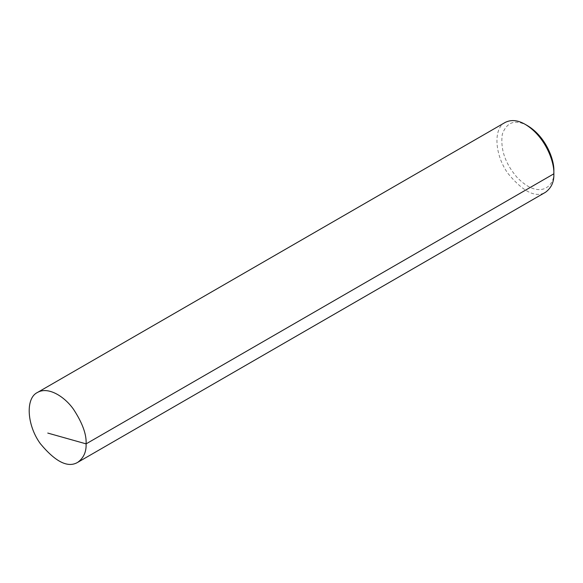 <?xml version="1.0" encoding="UTF-8"?>
<svg xmlns="http://www.w3.org/2000/svg" width="583" height="583" viewBox="0 0 583 583"><rect width="100%" height="100%" fill="white"/><g stroke="black" fill="none" stroke-linecap="round" stroke-linejoin="round"><path stroke-width="0.44" stroke-dasharray="2.92 2.19" d="M505.177 122.437C492.956 128.202 494.697 155.355 508.106 173.639C523.279 191.894 535.741 198.111 545.499 192.273M527.717 125.804C515.416 119.056 506.962 121.818 502.342 134.09C500.221 148.869 505.038 163.204 516.793 177.094C540.135 201.485 555.65 185.183 553.85 171.074"/><path stroke-width="0.87" d="M77.75 462.326L545.499 192.273C551.394 187.915 554.178 181.758 553.85 173.814L86.102 443.867C86.634 434.437 82.407 422.879 73.436 409.186C64.502 396.506 48.076 386.157 37.429 392.49C25.2 398.255 26.949 425.408 40.358 443.692C55.531 461.947 67.992 468.164 77.75 462.326C83.646 457.968 86.43 451.81 86.102 443.867L47.77 433.074M525.341 124.434L527.717 125.804C546.176 136.961 554.477 160.361 553.85 171.074L553.85 173.814C554.528 162.132 545.477 136.604 525.341 124.434C517.923 120.091 511.204 119.428 505.177 122.437L37.429 392.49M553.85 171.074L553.85 173.814"/></g></svg>
